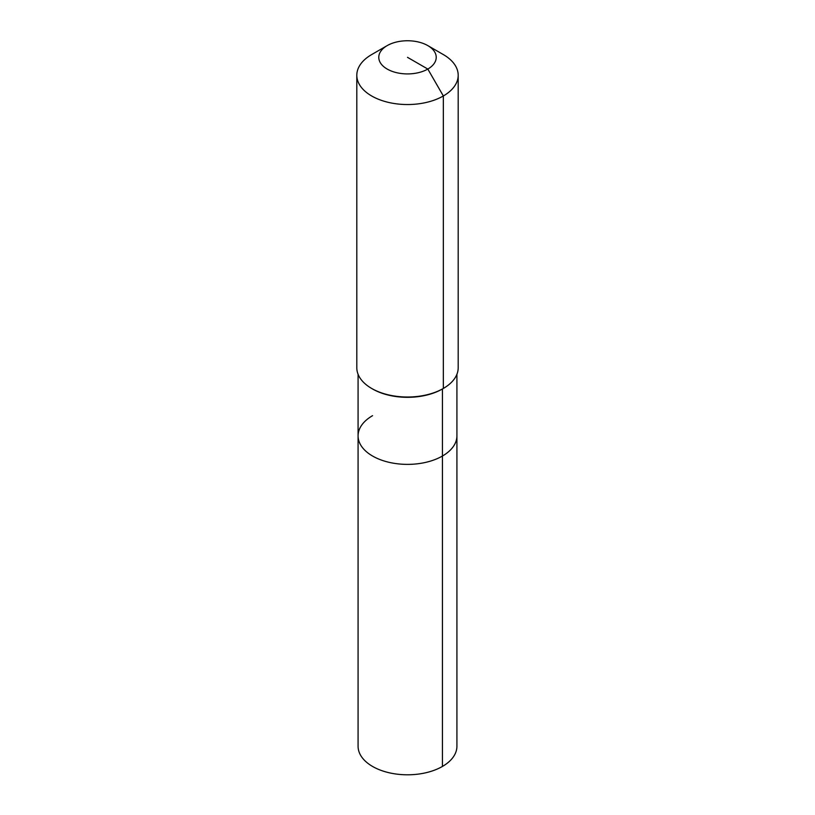 <?xml version="1.0" encoding="UTF-8"?>
<svg xmlns="http://www.w3.org/2000/svg" width="815" height="815" viewBox="0 0 815 815"><rect width="100%" height="100%" fill="white"/><g stroke="black" fill="none" stroke-linecap="round" stroke-linejoin="round"><path stroke-width="1.22" d="M456.92 374.258L456.92 746.265A49.42 28.535 180 0 1 442.443 766.436A49.42 28.535 180 0 1 388.582 772.63A49.42 28.535 180 0 1 358.08 746.265L358.08 435.842A49.42 28.535 180 0 1 372.557 415.67M427.814 45.609A28.729 16.585 180 0 1 427.814 69.061A28.729 16.585 180 0 1 387.186 69.061A28.729 16.585 180 0 1 387.186 45.609A28.729 16.585 180 0 1 427.814 45.609L443.34 54.574A50.693 29.269 180 0 1 458.193 75.265L458.193 367.759A50.693 29.269 180 0 1 443.34 388.449L442.443 388.969L442.443 456.023A49.42 28.535 180 0 0 456.92 435.842A49.42 28.535 180 0 1 442.443 456.023A49.42 28.535 180 0 1 388.582 462.207A49.42 28.535 180 0 1 358.08 435.842A49.42 28.535 180 0 0 388.582 462.207A49.42 28.535 180 0 0 442.443 456.023L442.443 766.436M458.193 75.265A50.693 29.269 180 0 1 443.34 95.966L443.34 388.449L442.443 388.969A49.42 28.535 180 0 1 442.443 388.969A49.42 28.535 180 0 1 372.547 388.969L371.66 388.449A50.693 29.269 180 0 1 356.807 367.759L356.807 75.265A50.693 29.269 180 0 1 371.66 54.574L387.186 45.609L371.66 54.574M442.453 388.969L443.34 388.449A50.693 29.269 180 0 1 371.66 388.449M407.5 57.335L427.814 69.061L443.34 95.966A50.693 29.269 180 0 1 388.103 102.313A50.693 29.269 180 0 1 356.807 75.265M358.08 374.258L358.08 435.842"/></g></svg>
